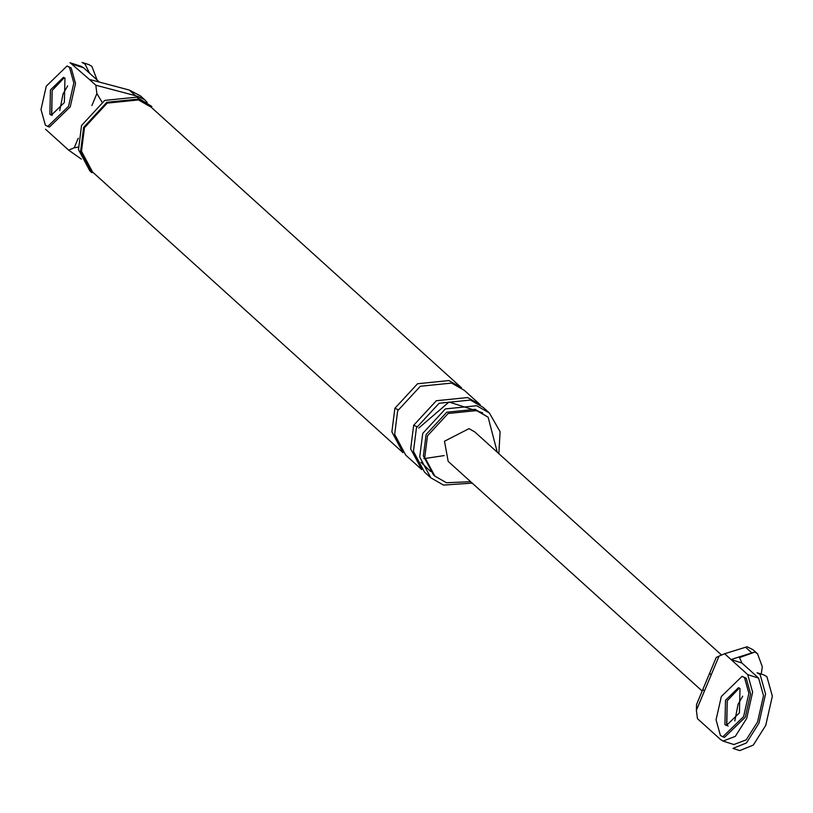 <?xml version="1.0" encoding="UTF-8"?>
<svg xmlns="http://www.w3.org/2000/svg" width="813" height="813" viewBox="0 0 813 813"><rect width="100%" height="100%" fill="white"/><g stroke="black" fill="none" stroke-linecap="round" stroke-linejoin="round"><path stroke-width="1.22" d="M696.568 704.454L716.223 657.463L719.058 656.101L711.09 675.136L709.739 673.022M733.915 744.535L746.171 739.871L757.574 721.903L763.498 695.643L758.62 678.123L741.913 663.022L731.039 659.546L724.607 653.733L745.572 647.239L751.801 652.88L754.921 652.056L757.533 653.825L762.309 666.751L761.232 674.068M751.801 652.88L731.039 659.546L747.747 674.648L752.625 692.168L746.69 718.438L735.298 736.395L723.031 741.06L720.592 739.566L697.452 718.651L696.385 710.288L696.548 704.525M739.505 657.595L754.921 652.056M745.572 647.239L747.117 646.782L752.96 649.689M724.607 653.733L719.058 656.101M741.913 663.022L739.169 656.833M742.696 696.233L738.082 704.292L734.81 720.918L738.082 704.292L742.696 696.233M711.09 675.136L704.343 691.263L702.991 689.15M728.123 726.019L726.619 725.135L727.208 700.816L739.322 688.022L727.208 700.816L726.802 725.298M702.178 691.04L448.176 461.388L444.498 441.235L469.03 428.634L474.802 431.937L721.568 655.034M45.528 129.237L68.668 150.151L74.217 147.783L78.221 138.22M91.889 105.548L96.889 93.597L95.822 85.233L135.517 95.68L129.287 90.05L140.375 95.843M129.287 90.05L89.389 79.42L95.822 85.233M89.389 79.42L70.233 62.825M52.256 115.314L51.565 114.806L52.154 90.487L63.577 77.692M96.889 93.597L101.94 101.96M81.3 159.084L68.668 150.151M78.16 147.153L74.217 147.783M137.438 97.377L138.871 96.859L135.517 95.68M81.117 66.29L83.566 67.794L72.682 64.318M99.42 82.123L83.566 67.794M59.756 110.578L63.028 93.952L67.642 85.904L63.028 93.952L59.756 110.578M81.544 125.507L78.485 149.633L89.826 170.852L91.92 172.742L80.568 151.513L83.637 127.397L106.838 102.286L138.85 99.034L151.838 106.473L136.757 97.154L104.745 100.395L81.544 125.507M84.481 127.671L81.483 151.248L92.58 172.01L402.963 452.638L391.876 431.876L394.874 408.299L417.557 383.746L448.857 380.565L461.55 387.831L151.167 107.204L138.464 99.938L107.174 103.119L84.481 127.671M497.282 452.262L488.125 417.211L476.581 410.595L448.126 413.492L427.496 435.809L424.772 457.252L434.864 476.113L446.408 482.729L470.656 481.713M498.847 453.674L500.097 431.703L489.396 413.004L476.692 405.738L445.392 408.909L422.709 433.461L419.711 457.048L430.809 477.8L443.502 485.076L472.221 483.125M488.125 417.211L475.188 409.335L446.733 412.232L426.103 434.549L423.38 455.991L433.471 474.853L434.864 476.113M138.871 96.859L144.714 99.765L147.153 102.458M489.396 413.004L483.125 407.343L470.432 400.067L439.132 403.248L416.449 427.801L413.451 451.388L424.538 472.14L430.809 477.8M480.341 404.823L467.648 397.557L436.347 400.728L413.665 425.29L410.667 448.867L421.754 469.619L405.748 455.148L394.661 434.396L397.659 410.819L420.341 386.256L451.642 383.086L464.335 390.352L480.341 404.823M722.808 736.822L724.505 737.371L745.297 717.178L750.572 693.824L746.232 678.255L742.127 676.304L721.334 696.497L716.06 719.851L720.399 735.419L722.808 736.822L743.6 716.629L748.875 693.286L744.535 677.717L742.127 676.304M739.424 712.859L740.013 688.53L738.509 687.656L725.511 700.278L724.922 724.596L726.426 725.481L739.424 712.859M757.116 672.758L760.125 674.516L765.551 693.977L758.966 723.164L746.486 742.93L732.97 748.407L739.759 750.582L753.285 745.104L765.755 725.338L772.35 696.152L766.923 676.69L763.915 674.922L757.116 672.758M47.743 126.493L49.451 127.041L70.243 106.838L75.518 83.495L71.178 67.926L67.073 65.975L46.27 86.168L41.006 109.511L45.345 125.08L47.743 126.493L68.546 106.3L73.82 82.946L69.481 67.377L67.073 65.975M64.268 77.692L52.154 90.487L51.747 114.968M64.369 102.529L64.949 78.2L63.444 77.316L50.447 89.938L49.867 114.267L51.371 115.151L64.369 102.529M97.123 80.05L91.869 66.351L88.861 64.593L82.062 62.418L85.07 64.186L89.633 73.272M758.62 678.123L747.747 674.648M704.343 691.263L696.385 710.288M416.937 426.662L413.665 425.29M398.146 409.671L394.874 408.299M723.296 741.151L734.169 744.627M757.767 654.028L753.316 650.004M69.979 62.733L80.853 66.209M145.07 100.07L140.608 96.046M418.715 428.075L449.05 402.018L482.576 412.791M420.961 462.302L430.717 471.54M423.919 458.644L444.142 455.595"/></g></svg>
